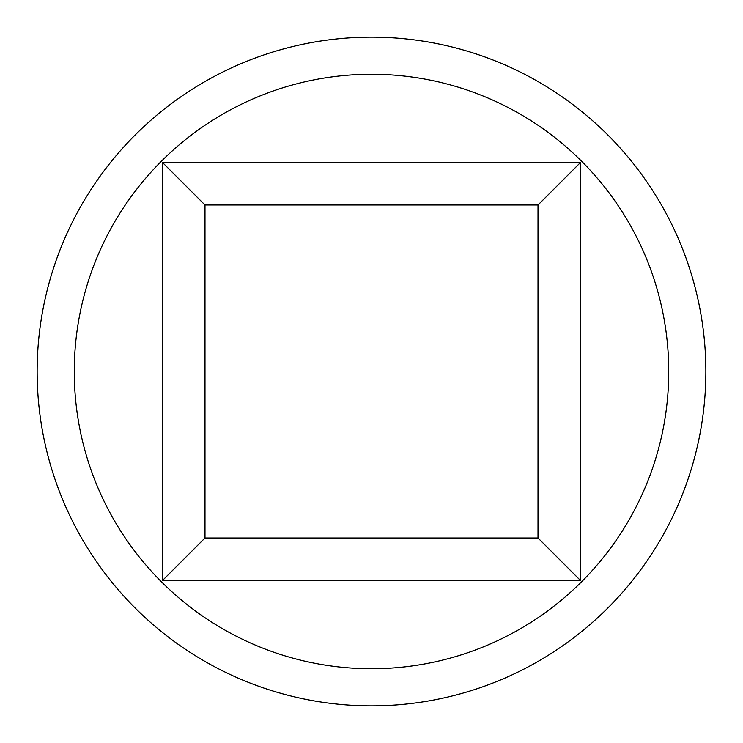 <?xml version="1.0" encoding="UTF-8"?>
<svg xmlns="http://www.w3.org/2000/svg" width="743" height="743" viewBox="0 0 743 743"><rect width="100%" height="100%" fill="white"/><g stroke="black" fill="none" stroke-linecap="round" stroke-linejoin="round"><path stroke-width="1.11" d="M668.737 371.5A297.237 297.237 0 0 0 371.5 74.263A297.237 297.237 0 0 0 74.263 371.5A297.237 297.237 0 0 0 371.5 668.737A297.237 297.237 0 0 0 668.737 371.5M705.85 371.5A334.35 334.35 0 0 0 371.5 37.15A334.35 334.35 0 0 0 37.15 371.5A334.35 334.35 0 0 0 371.5 705.85A334.35 334.35 0 0 0 705.85 371.5M580.469 162.531L580.469 580.469L162.531 580.469L162.531 162.531L580.469 162.531L538.006 204.994L204.994 204.994L204.994 538.006L538.006 538.006L538.006 204.994M204.994 204.994L162.531 162.531M204.994 538.006L162.531 580.469M580.469 580.469L538.006 538.006"/></g></svg>
